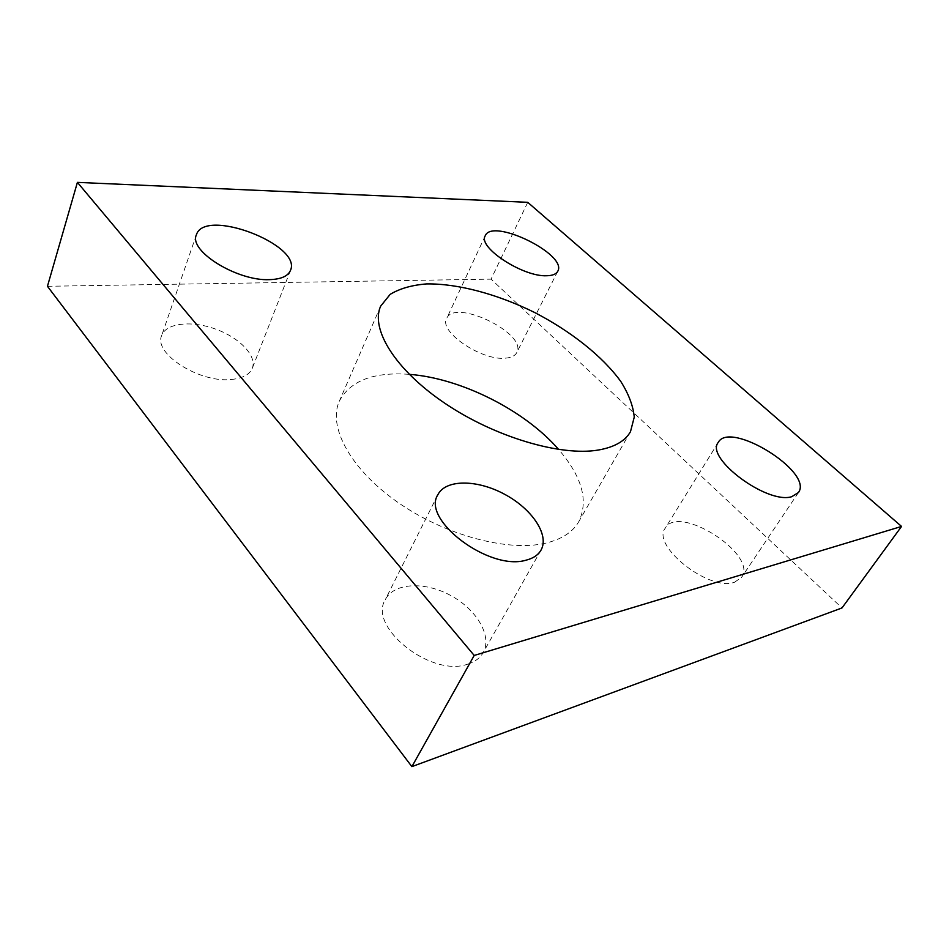<?xml version="1.0" encoding="UTF-8"?>
<svg xmlns="http://www.w3.org/2000/svg" width="949" height="949" viewBox="0 0 949 949"><rect width="100%" height="100%" fill="white"/><g stroke="black" fill="none" stroke-linecap="round" stroke-linejoin="round"><path stroke-width="0.71" stroke-dasharray="4.75 3.56" d="M467.833 664.098C474.974 661.833 480.075 658.025 483.148 652.651C492.567 636.067 476.54 609.258 450.49 595.379C424.583 581.239 393.74 582.698 385.27 599.709C367.726 627.064 431.356 677.752 467.833 664.098M231.212 379.481C242.564 378.402 249.599 374.653 252.304 368.259C257.155 355.994 239.765 337.808 215.72 329.137C191.769 320.288 165.956 322.909 161.65 335.614C153.204 353.562 199.693 383.147 231.212 379.481M734.562 582.223L741.584 577.36C758.429 554.465 678.345 503.433 665.249 528.19C650.919 545.58 709.413 591.974 734.562 582.223M409.268 374.345C373.491 371.771 350.157 380.739 339.279 401.273C327.796 426.528 350.145 468.936 397.394 502.033C444.5 535.2 508.118 552.14 545.651 543.16C561.737 539.281 572.769 532.128 578.76 521.713C588.76 500.74 582.057 476.671 558.653 449.482M505.603 358.141C511.369 357.643 515.093 355.78 516.778 352.565C527.893 333.692 454.701 298.022 446.682 318.461C438.308 331.486 481.914 361.154 505.603 358.141M527.739 202.327L491.072 279.148L841.988 607.953M47.45 286.29L491.072 279.148M437.833 494.785L385.27 599.709M541.025 550.1L483.148 652.651M196.372 234.854L161.65 335.614M290.453 270.441L252.304 368.259M718.227 442.459L665.249 528.19M798.465 492.519L741.584 577.36M380.691 306.112L339.279 401.273M630.468 431.736L578.76 521.713M485.236 235.779L446.682 318.461M557.775 271.248L516.778 352.565"/><path stroke-width="1.42" d="M525.995 560.195C489.364 571.322 421.214 519.744 437.833 494.785C445.627 479.126 477.098 479.411 504.358 494.144C531.748 508.617 549.685 534.821 541.025 550.1C538.19 555.035 533.184 558.403 525.995 560.195M269.397 279.647C237.321 281.224 188.424 250.999 196.372 234.854C204.593 207.238 302.624 244.925 290.453 270.441C287.974 276.23 280.963 279.291 269.397 279.647M791.727 496.707C767.053 504.548 704.893 457.928 718.227 442.459C729.781 420.051 813.756 471.95 798.465 492.519L791.727 496.707M598.226 450.051C560.705 456.469 494.892 437.109 445.069 403.42C395.104 369.778 370.217 328.912 380.691 306.112L390.169 294.356C399.707 288.567 411.866 285.091 426.647 283.917C457.845 283.478 497.146 294.095 534.097 312.233C570.681 331.082 602.639 356.302 620.883 381.605C628.76 394.179 633.22 406.018 634.252 417.121L630.468 431.736C625.059 441.155 614.311 447.264 598.226 450.051M558.653 449.482C524.785 410.312 460.906 378.188 409.268 374.345M546.849 275.744C523.136 277.155 477.466 247.262 485.236 235.779C492.223 217.475 567.87 254.51 557.775 271.248C556.268 274.107 552.626 275.601 546.849 275.744M901.55 526.434L527.739 202.327L77.403 182.374L47.45 286.29L411.89 766.626L474.203 655.451L901.55 526.434L841.988 607.953L411.89 766.626M77.403 182.374L474.203 655.451"/></g></svg>
